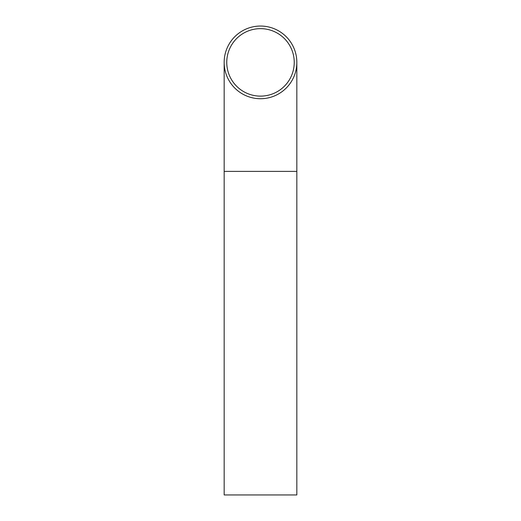 <?xml version="1.0" encoding="UTF-8"?>
<svg xmlns="http://www.w3.org/2000/svg" width="521" height="521" viewBox="0 0 521 521"><rect width="100%" height="100%" fill="white"/><g stroke="black" fill="none" stroke-linecap="round" stroke-linejoin="round"><path stroke-width="0.78" d="M260.5 96.124A33.741 33.741 0 0 1 231.278 45.516A33.741 33.741 0 0 1 289.722 45.516A33.741 33.741 0 0 1 260.5 96.124M296.833 171.389L224.167 171.389L224.167 494.95L296.833 494.95L296.833 62.383M260.5 98.723A36.333 36.333 0 0 1 229.032 44.22A36.333 36.333 0 0 1 291.968 44.22A36.333 36.333 0 0 1 260.5 98.723M224.167 171.389L224.167 62.383"/></g></svg>
